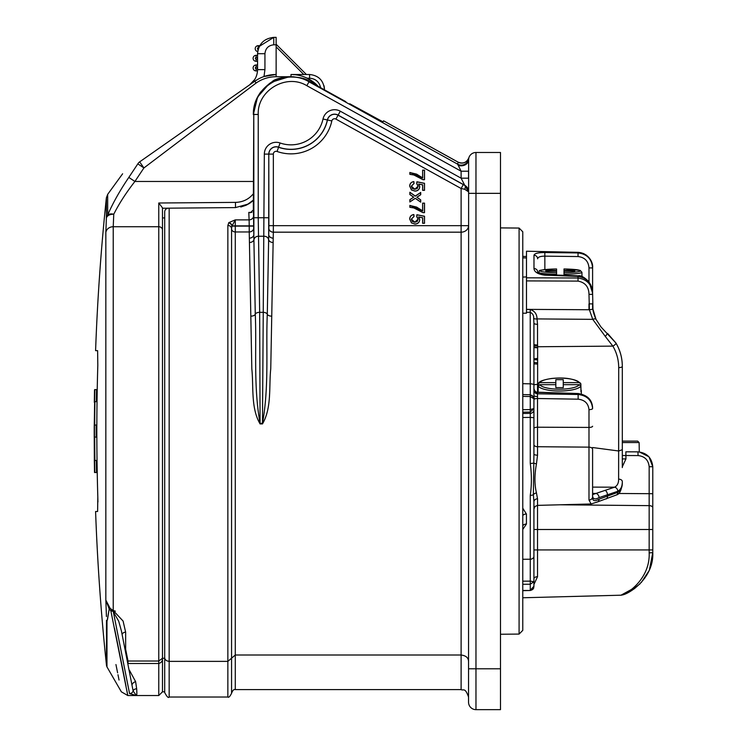 <?xml version="1.0" encoding="UTF-8"?>
<svg xmlns="http://www.w3.org/2000/svg" width="747" height="747" viewBox="0 0 747 747"><rect width="100%" height="100%" fill="white"/><g stroke="black" fill="none" stroke-linecap="round" stroke-linejoin="round"><path stroke-width="1.12" d="M468.546 191.764A7.433 7.423 -0 0 0 464.718 185.275L461.114 178.178L468.546 178.178L468.546 171.212L461.114 171.212L457.678 164.209L458.135 162.174L383.584 120.827L383.024 121.826L379.803 120.108L383.024 121.826M349.727 103.749L379.803 120.108M240.767 207.012L245.94 205.304L240.767 207.012M276.203 79.724L280.162 78.286M260.862 91.816L260.442 92.385M290.994 76.689L289.322 76.726L290.994 76.68L290.994 74.495L309.566 74.495L290.994 74.495A37.145 37.145 0 0 1 318.241 86.391L307.185 78.211L309.603 78.211L309.566 74.495C318.53 75.438 323.479 80.387 324.422 89.351L324.422 89.817M293.141 76.745L300.303 77.856M295.102 74.719L290.994 74.495A37.145 37.145 0 0 1 318.241 86.391M164.704 657.556C164.788 659.713 166.273 660.992 169.167 661.375L169.167 697.026C168.439 698.296 166.954 696.811 164.704 692.562L164.704 211.896A3.716 3.716 0 0 1 168.392 208.18M324.189 86.689L323.955 85.634A14.856 14.856 0 0 1 324.422 89.351L323.591 89.351M383.584 120.827L458.135 162.155C463.084 164.069 466.66 162.613 468.855 157.794L468.855 157.804A7.433 7.433 0 0 1 475.97 152.491L500.49 152.491L500.49 193.352L475.97 193.352L475.97 668.789L500.49 668.789L500.49 193.352M500.49 668.789L500.49 709.65L475.97 709.65A7.433 7.433 0 0 1 468.546 702.217L468.63 158.822A7.433 7.433 0 0 0 468.546 159.923A7.433 5.892 0 0 1 458.126 165.32M269.359 83.552L257.584 97.045L253.336 114.468C253.205 101.415 259.368 90.574 271.833 81.946C277.632 75.559 303.515 75.456 309.221 81.395L345.852 101.685M458.135 162.174L458.135 162.174A7.433 7.423 16.6 0 0 468.855 157.804L468.546 159.923A7.433 7.433 0 0 1 475.97 152.491L475.97 193.352L468.546 193.352M461.114 188.496L335.907 119.09A2.792 2.792 0 0 0 331.827 120.939A41.785 41.785 0 0 1 277.072 151.473A2.792 2.792 0 0 0 273.346 154.106L273.346 225.678L461.114 225.678L461.114 188.496L463.28 184.593L464.718 185.387A4.454 1.952 -61.5 0 1 464.718 189.28L461.114 188.496L464.718 189.28L468.546 191.83L464.718 185.275L338.12 115.103L340.287 111.2L461.114 178.178L461.114 171.212L306.84 85.69C286.344 73.103 257.127 90.452 258.238 114.468L258.238 217.741L259.667 312.321L260.087 423.372L262.477 423.372L264.335 154.106A11.812 11.812 0 0 1 280.078 142.976A32.765 32.765 0 0 0 323.012 119.025A11.812 11.812 0 0 1 340.287 111.2M409.664 186.208C409.795 183.519 411.195 181.979 413.857 181.596L414.043 183.501L411.382 186.218L414.837 189.206L418.049 186.227L416.714 183.687L416.901 181.782L424.52 183.304L424.52 190.354L422.615 190.354L422.615 184.864L418.768 184.107L419.758 186.759C419.422 189.551 417.816 190.999 414.949 191.111L411.466 189.981L409.748 186.208C409.86 183.594 411.205 182.081 413.791 181.68L413.857 181.596M422.615 177.786L422.615 170.167L424.52 170.167L424.52 179.691L422.979 179.691L413.894 175.013L409.86 174.35L409.86 172.445L422.699 177.954L422.615 170.167M409.86 194.537L409.86 192.259L415.285 196.069L420.71 192.446L420.71 194.734L416.957 197.236L420.71 199.879L420.71 202.157L415.285 198.347L409.86 201.97L409.86 199.692L413.614 197.18L409.86 194.537L409.86 192.259M422.615 210.738L422.615 203.119L424.52 203.119L424.52 212.643L422.979 212.643L413.894 207.965L409.86 207.302L409.86 205.397L422.699 210.906L422.615 203.119M409.664 219.16C409.795 216.471 411.195 214.931 413.857 214.548L414.043 216.453L411.382 219.17L414.837 222.167L418.049 219.179L416.714 216.639L416.901 214.734L424.52 216.256L424.52 223.306L422.615 223.306L422.615 217.816L418.768 217.06L419.758 219.711C419.422 222.503 417.816 223.951 414.949 224.072L411.466 222.933L409.748 219.16C409.86 216.546 411.205 215.033 413.791 214.632L413.857 214.548M235.286 689.593C233.867 689.136 232.625 690.368 231.57 693.309L231.57 658.191L235.286 655.007L235.286 689.593L461.114 689.593L461.114 232.177L273.327 232.177L270.75 368.841C268.845 386.358 271.936 407.675 262.477 423.923L260.087 423.923C250.665 407.881 253.719 386.423 251.814 368.803L249.237 231.972L235.286 231.972L235.286 655.007L461.114 655.007C465.923 655.633 468.397 657.752 468.546 661.375M253.672 225.883L249.218 225.883L249.106 219.87A4.454 4.006 177.9 0 0 253.56 215.855L253.691 228.068A4.454 3.903 178.2 0 1 249.237 231.972L249.218 225.883L235.286 225.883L235.286 219.87L231.962 226.117L231.57 228.713L231.57 658.191L227.854 661.375L227.854 225.463L228.881 222.587L235.286 219.87L249.106 219.87L248.798 212.4L251.888 212.381M249.423 238.144A4.454 3.782 178.4 0 0 253.877 234.362L253.775 114.468L253.336 208.217L253.336 200.308L246.389 205.108M182.072 208.058L169.167 208.17L169.167 661.375L227.854 661.375L227.854 697.026L169.167 697.026M253.336 208.217L253.56 215.855M248.798 212.4L250.46 212.699L253.326 209.907M258.238 114.468L253.775 114.468C252.523 87.184 285.727 67.491 308.997 81.796L457.678 164.209A7.433 7.423 8.6 0 0 468.63 158.822L468.612 158.906M260.031 92.964L258.285 95.737M253.691 228.068L255.269 314.235C256.772 346.851 253.28 386.134 260.087 423.372L260.087 423.923M262.477 423.923L262.477 423.372C269.293 385.919 265.783 347.299 267.295 314.235L268.892 225.678L268.789 154.106L268.687 234.362A4.454 3.782 1.6 0 0 273.141 238.144M228.881 222.587A3.716 2.923 -131.3 0 1 232.084 225.883L235.286 225.883L235.286 231.972A3.716 3.249 0 0 1 231.57 228.713L231.57 228.713A3.716 3.249 180 0 0 227.854 225.463M253.672 226.117L231.962 226.117A3.716 3.016 -136.1 0 0 228.638 222.821M475.97 709.65A7.433 7.433 0 0 1 468.546 702.217A7.433 7.433 0 0 0 475.97 709.65L475.97 668.789L468.546 668.789M461.114 232.177A7.433 6.499 180 0 0 468.546 225.678L461.114 225.678L461.114 232.177M422.699 170.241L424.445 170.241L424.445 179.607L423.007 179.607L413.913 174.938L409.935 174.284L409.86 172.445M409.935 172.529L416.639 174.144L422.699 177.954M413.791 181.68L413.959 183.435L411.298 186.218L412.363 188.543L414.837 189.29L417.218 188.533L418.124 186.227L416.798 183.65L416.975 181.876L424.445 183.37L424.445 190.28L422.699 190.28L422.699 184.798L418.591 183.986L419.683 186.759C419.356 189.495 417.778 190.924 414.949 191.036L411.466 189.981M411.522 189.915L409.748 186.208M409.935 192.409L415.285 196.162L420.636 192.595L420.636 194.687L416.817 197.236L420.636 199.916L420.636 202.007L415.285 198.254L409.935 201.83L409.935 199.729L413.614 197.18M413.754 197.18L409.935 194.5M422.699 203.193L424.445 203.193L424.445 212.559L423.007 212.559L413.913 207.89L409.935 207.236L409.86 205.397M409.935 205.481L416.639 207.096L422.699 210.906M413.791 214.632L413.959 216.387L411.298 219.17L412.363 221.495L414.837 222.242L417.218 221.485L418.124 219.179L416.798 216.602L416.975 214.828L424.445 216.322L424.445 223.232L422.699 223.232L422.699 217.75L418.591 216.947L419.683 219.711C419.356 222.447 417.778 223.876 414.949 223.988L411.466 222.933M411.522 222.867L409.748 219.16M253.336 200.308A26.005 26.005 0 0 1 248.49 203.987L235.51 207.591L162.482 208.226M129.464 670.302L135.618 681.656L136.673 688.837C136.972 693.253 136.869 695.485 136.365 695.532L136.636 695.42M115.365 611.167L113.227 610.523L123.078 621.037L125.645 632.167L125.645 649.236L128.017 661.03A3.716 3.632 -11.2 0 0 127.625 661.048M106.429 616.518L105.841 600.112L110.145 608.385L113.227 610.523L113.114 611.429L110.827 610.71L127.793 695.532L110.827 610.71L109.211 608.982L106.97 621.569C126.056 714.095 126.056 714.095 106.97 621.569L106.97 666.903L121.359 691.825L127.793 695.532L126.691 689.724M107.512 619.478L109.211 608.982L105.841 600.112L105.841 232.541L106.373 218.199A7.433 6.779 -0 0 1 107.68 215.015C112.825 203.128 119.875 190.597 128.811 177.422L137.831 163.873C115.552 179.224 115.552 179.224 137.831 163.873C115.552 179.224 115.552 179.224 137.831 163.873A7.433 6.704 -125 0 1 139.652 161.866C117.4 177.45 117.4 177.45 139.652 161.866L254.839 81.208A37.145 37.145 0 0 1 276.138 74.495L276.138 44.783L273.766 44.801C268.434 45.399 265.484 48.368 264.933 53.709L264.933 69.63L263.999 76.53L276.138 74.495L276.138 76.726A34.913 34.913 0 0 0 256.109 83.038L143.919 167.944L137.831 163.873M106.233 610.411L106.251 610.999M97.81 365.274L97.614 350.642L97.81 365.274A2225.92 2225.92 0 0 0 97.81 496.867L97.614 511.508L95.588 511.508A2228.618 2228.618 0 0 0 106.494 665.437L106.494 620.383A3.716 2.997 0 0 0 106.97 621.569M128.811 177.422L134.899 181.465C126.103 192.754 119.053 203.679 113.759 214.23A7.433 4.678 -176.5 0 0 106.373 218.199L106.373 197.834A2228.618 2228.618 0 0 0 95.588 350.642L97.614 350.642M97.922 502.021L97.81 496.867M306.382 74.495L276.138 44.25L306.382 74.495L303.777 74.495L276.138 46.865M259.05 78.659L254.839 81.208A37.145 37.145 0 0 1 276.138 74.495M276.138 76.726L289.322 76.726L271.31 82.263M270.722 82.628L270.115 83.029M115.944 664.55L117.606 672.823M117.989 674.728L119.034 680.031M127.793 695.532L136.365 695.532L129.567 693.599L113.077 610.514M126.01 686.157L123.479 672.991M123.423 672.702L114.534 628.395M106.373 197.834L107.68 194.351L107.68 215.015A7.433 4.463 22.1 0 1 113.759 214.23L113.227 226.733L113.227 610.523M128.017 662.953L128.017 661.03L158.766 661.03L158.766 203.007L162.482 207.843L158.766 203.007L235.473 202.381C242.831 202.185 248.779 199.318 253.336 193.781M158.766 695.532L162.482 691.825L162.482 658.256C162.641 660.974 161.399 662.72 158.766 663.495L158.766 695.532L136.365 695.532L133.125 690.975L121.444 631.075L118.717 621.224L113.114 611.429M129.567 693.599A3.716 3.67 -11 0 0 133.125 690.975A3.716 3.175 -170.2 0 1 136.673 688.837M257.799 50.955L257.566 53.709C258.583 43.924 263.99 38.471 273.766 37.369L276.138 37.35L276.138 44.783M258.154 49.395A16.341 16.341 0 0 1 258.63 47.911L258.191 47.911A0.747 0.747 0 0 0 257.454 48.63A0.747 0.747 0 0 0 258.154 49.395L257.874 50.544M273.766 44.801L273.766 37.369L259.312 46.361M249.647 84.841L254.736 79.49L249.647 84.841C254.746 81.049 257.388 75.979 257.566 69.63L257.566 53.709L264.933 53.709M257.566 64.989L256.081 64.989L257.566 64.989M256.081 64.989A2.969 2.969 0 0 0 253.112 67.968A2.969 2.969 0 0 0 256.081 70.937L257.519 70.937L256.081 70.937A2.969 2.969 0 0 1 253.112 67.968A2.969 2.969 0 0 1 256.081 64.989L256.081 67.221A0.747 0.747 0 0 0 255.343 67.968A0.747 0.747 0 0 0 256.081 68.705L257.566 68.705M257.566 61.282L256.081 61.282A2.969 2.969 0 0 1 253.112 58.303A2.969 2.969 0 0 1 256.081 55.334L257.566 55.334L256.081 55.334L256.081 57.566A0.747 0.747 0 0 0 255.343 58.303A0.747 0.747 0 0 0 256.081 59.05L257.566 59.05M259.676 45.679L258.191 45.679L259.676 45.679M258.191 45.679A2.969 2.969 0 0 0 255.231 48.406A2.969 2.969 0 0 0 257.706 51.58A2.969 2.969 0 0 1 255.231 48.406A2.969 2.969 0 0 1 258.191 45.679L258.191 47.911M162.482 217.928L164.704 217.928M128.12 663.495L158.766 663.495L158.766 661.03L162.482 658.256L162.482 229.964A3.716 3.231 180 0 0 158.766 226.733L113.227 226.733A7.433 6.471 -0 0 0 105.841 232.541M162.482 658.256L164.704 658.256M162.482 207.843L162.482 229.964M247.35 204.622L253.336 200.084M139.652 161.866L143.919 167.944L134.899 181.465L253.336 181.465M313.479 83.757L309.221 81.395L306.84 85.69M300.658 77.94L292.086 76.698M110.145 608.385A3.716 1.064 -46.2 0 0 109.211 608.982M111.62 609.879A3.716 1.111 -59 0 0 110.827 610.71M132.256 684.336A3.716 2.465 153.8 0 1 135.618 681.656M125.645 632.167A3.716 3.184 0 0 0 122.125 634.324M555.833 384.677L555.833 387.646L563.257 387.646L563.257 384.677L579.355 384.677L580.858 386.078A21.635 5.967 180 0 1 559.55 391.017A21.635 5.967 180 0 1 538.232 386.078L539.745 384.677L555.833 384.677L555.833 379.663L563.257 379.663L563.257 382.632L579.355 382.632L580.858 384.033L580.97 389.766A21.738 5.995 0 0 1 581.287 390.765A21.738 5.995 0 0 0 581.287 390.765L581.343 393.968M563.257 384.677L563.257 382.632M580.858 384.033L580.643 383.323C574.648 378.673 564.863 377.076 551.305 378.514C538.811 380.578 539.166 382.651 538.447 383.314L538.232 384.033L539.745 382.632L555.833 382.632M581.287 390.793A21.738 5.995 0 0 1 580.97 391.82L580.858 386.078M538.232 384.033L538.167 389.766M538.129 389.766A21.738 5.995 0 0 0 537.803 390.765A21.738 5.995 0 0 0 538.129 391.82L538.232 386.078M622.316 441.103L637.639 441.103L639.124 442.56L622.316 442.56M574.779 270.479L574.779 271.18L564.004 271.18L564.004 270.479L574.779 270.479L574.182 271.18M545.805 270.479L545.805 271.18L556.571 271.18L556.571 270.479L545.805 270.479L546.393 271.18M564.004 275.326L564.004 274.289L564.004 275.326M564.004 271.18L564.004 272.692A20.15 1.896 -0 0 0 580.438 270.825A20.15 1.896 -0 0 0 564.004 268.967L564.004 270.479M556.571 271.18L556.571 274.289A21.635 2.036 180 0 1 538.652 272.272L538.643 272.748M556.571 272.692A20.15 1.896 -0 0 1 540.137 270.825A20.15 1.896 -0 0 1 556.571 268.967L556.571 270.479M592.604 494.57L614.557 487.193A3.716 3.109 60.5 0 1 617.806 491.274L599.066 497.623C594.369 500.06 592.212 498.903 592.604 494.15L592.651 495.653M564.004 272.692L564.004 274.289A21.635 2.036 180 0 0 581.922 272.272L580.204 270.395L564.004 268.957M592.604 487.119L614.557 487.193C617.311 485.83 618.665 483.141 618.619 479.135A3.716 2.428 0 0 1 622.316 481.554C622.382 486.288 620.878 489.528 617.806 491.274M592.604 493.431L596.013 493.44A3.716 2.923 65.8 0 1 599.066 497.623M618.619 479.135L618.703 367.608C618.647 359.793 616.705 352.631 612.867 346.122A3.716 1.064 -30.9 0 0 615.958 343.05A3.716 1.064 -30.9 0 0 615.836 342.929C620.103 350.054 622.26 357.888 622.316 366.432L622.316 467.575M592.604 449.909L592.604 496.736C592.278 500.91 594.435 501.732 599.066 499.192L617.806 492.32C620.869 490.508 622.372 487.287 622.316 482.637C621.597 490.107 619.636 494.215 616.443 494.962L616.443 494.962A3.716 3.091 59.3 0 0 617.806 492.32M625.855 451.823L637.975 451.86C646.902 452.831 651.842 457.79 652.775 466.726C651.842 457.79 646.902 452.831 637.975 451.86L625.855 451.823L625.939 458.919L622.316 466.754M592.604 304.384L592.604 309.295M592.604 267.912L588.991 267.912C588.403 261.123 584.761 257.341 578.038 256.557L578.029 252.337C588.561 252.972 593.314 262.692 592.604 267.491L592.604 267.491C591.811 258.527 586.946 253.504 578.01 252.402L526.486 251.216L526.486 280.909L526.486 277.809L578.01 277.987L578.01 276.399L544.834 275.167C537.868 274.214 534.254 272.001 533.984 268.528L533.984 255.241C534.478 253.448 538.092 252.542 544.834 252.533L578.01 252.934C586.927 253.943 591.792 258.938 592.604 267.912L592.604 293.057C592.119 283.561 587.254 278.005 578.01 276.399L578.075 275.839L544.899 274.625C539.465 273.355 537.037 272.375 537.616 271.693L537.635 271.824M618.703 367.608A3.716 1.167 -0 0 0 622.316 366.432C622.316 358.093 620.197 350.296 615.958 343.05L600.943 326.915L595.975 319.286A3.716 1.419 -26.6 0 1 596.022 319.455L592.959 309.249L596.022 319.455M618.703 450.992L622.316 449.685M618.619 450.983L592.604 447.528M537.532 384.332L537.513 393.809L578.131 394.491L578.159 393.529C587.413 395.06 592.231 399.85 592.604 407.909C591.717 399.561 586.89 394.836 578.131 393.716L537.532 392.371A3.716 3.53 0 0 1 533.918 388.851M592.604 449.264A3.716 2.12 180 0 0 588.991 447.145L588.991 409.664C588.319 403.417 584.705 399.925 578.131 399.178L537.532 398.506A3.716 1.167 0 0 0 533.918 399.673L533.918 423.082M622.316 458.919L625.939 458.919M599.066 499.192A3.716 2.904 64.5 0 1 597.6 501.891L616.443 494.962M631.99 589.168L620.99 595.2C626.873 594.528 650.31 578.794 649.162 552.892L649.162 466.726L652.775 466.726L652.775 493.711L652.775 466.726L652.775 493.711L652.775 466.726L648.966 456.79L639.292 451.926L639.124 442.56M537.635 273.253L537.635 271.731M578.038 256.557L544.862 256.156C540.333 256.184 537.924 257.061 537.635 258.807A3.716 3.567 0 0 0 533.984 255.241M578.075 275.839C580.708 275.129 584.369 277.156 589.066 281.908L592.604 293.057L592.959 309.249L592.604 303.88L588.991 303.88L588.991 304.384M537.635 346.748L612.867 346.122L605.331 336.477L607.544 333.405L615.958 343.05M605.331 336.477L592.744 319.352A3.716 1.419 -26.6 0 1 595.975 319.286L595.947 319.249M533.918 358.868L537.635 358.429L537.635 345.105L533.918 344.712M533.918 384.733L537.635 384.322L537.635 358.775L536.131 358.607M578.131 399.178L578.131 394.491C586.89 395.49 591.717 400.159 592.604 408.497A3.716 1.167 180 0 1 588.991 409.664M592.604 496.736A3.716 3.305 180 0 1 588.991 500.042L588.991 447.145L537.532 446.725A3.716 2.082 -0 0 1 533.918 444.642L533.918 443.316M537.495 396.517A3.716 0.822 0 0 1 533.918 395.695L533.909 390.438A3.716 3.52 7.3 0 0 537.513 393.809L537.532 455.203A3.716 1.242 -0 0 1 533.918 453.961L533.918 417.713L530.267 417.386L530.277 394.743L530.267 396.536L522.769 396.368M597.6 501.891L591.11 503.973L588.991 500.042M618.432 493.478L652.775 493.711L652.775 552.64C653.989 578.075 629.254 594.033 622.046 595.014L629.478 591.811M634.903 588.337L630.263 591.372L640.058 583.818M644.521 578.495L648.788 571.072M559.933 504.785L649.162 505.644A3.716 1.989 -0 0 1 652.775 507.633L652.775 508.866M533.918 395.994L533.918 426.117M533.984 268.528A3.716 3.296 0 0 1 537.625 271.721M544.834 275.167L544.899 274.625M578.01 277.987C587.282 279.406 592.156 284.868 592.604 294.365L588.991 294.365C588.832 286.867 585.181 282.441 578.038 281.105L578.01 277.987M533.666 318.306L533.918 323.255A3.716 1.046 0 0 0 537.532 324.301L537.037 318.913A3.716 1.55 -8.9 0 1 533.666 318.306C533.909 315.617 532.77 313.609 530.267 312.283L526.486 312.283L526.486 309.501L530.23 309.501C534.693 310.976 536.962 314.113 537.037 318.913L592.744 319.352L589.383 309.744L592.969 309.249L595.975 319.286C594.014 314.758 593.015 311.406 592.969 309.249M537.635 347.243L533.918 346.851M537.635 347.822L533.918 347.598M537.635 345.702L533.918 345.469M537.635 362.827L533.918 362.463L533.918 359.671L537.635 359.877M537.635 364.078L533.918 363.873M537.532 393.548A3.716 3.53 -0 0 1 533.918 390.027L533.918 384.957A3.716 1.111 180 0 0 530.267 383.837L530.23 309.501M533.918 435.221L533.918 399.673M537.532 455.203L536.458 463.878C534.45 474.915 534.45 484.607 536.458 492.955L537.532 498.8A3.716 3.063 -0 0 0 533.918 501.863L533.377 494.654L533.918 453.961M533.918 500.751L533.918 581.726L530.267 581.129L530.267 584.238L530.267 495.382C531.761 485.111 531.761 474.476 530.267 463.457L530.267 417.386L522.769 417.508M533.918 581.726L533.918 586.274L533.918 581.726L530.267 584.238L522.769 584.285M641.206 582.595L648.732 571.184M649.516 569.382L652.775 552.64L649.162 552.892M537.532 498.8L537.532 549.932L652.775 549.932L652.775 529.502L533.918 529.502M526.486 251.216L578.029 252.337M578.038 281.105L526.486 280.909L526.486 309.37L589.383 309.744L588.991 294.365M533.918 323.255L533.918 384.957M522.769 394.575L530.277 394.743C533.675 396.76 534.889 398.086 533.918 398.73L532.116 395.378M533.918 417.713L533.918 398.73L530.267 396.536M536.458 463.878L533.377 463.093A3.716 0.766 180 0 1 530.267 463.457M536.458 492.955A3.716 2.456 -14.3 0 0 533.377 494.654A3.716 1.522 180 0 1 530.267 495.382M533.918 576.339L533.918 572.519M522.769 590.662L530.277 590.494C532.499 589.887 533.666 588.888 533.76 587.487L533.918 586.274L530.267 590.279L530.267 584.238M530.277 590.494L522.769 590.457M533.918 549.932L537.532 549.932L537.532 576.703L533.918 584.481M537.532 576.703A3.716 2.092 -0 0 0 533.918 578.804M522.769 597.768L620.99 595.2A3.716 3.716 0 0 0 622.046 595.014M530.277 394.743L530.267 383.837L522.769 383.687M522.769 412.195L530.267 412.073L533.918 408.544L530.267 409.589L522.769 409.711M533.918 409.683A3.716 3.698 180 0 1 530.267 413.371L522.769 413.493M522.769 529.483L526.42 524.058A3.716 2.194 0 0 0 522.769 526.252M522.769 559.27L530.267 559.232A3.716 3.025 180 0 0 533.918 556.207M522.769 581.166L530.267 581.129M526.486 256.482L522.769 256.408L526.486 256.473M526.486 257.958L522.769 257.855M522.769 277.081L526.486 276.922M526.486 312.283L526.486 313.17L522.769 313.245M522.769 515.981A3.716 1.961 0 0 1 526.42 514.02L522.769 508.212M522.769 231.775L522.769 630.375L519.09 634.082L519.09 228.059L522.769 231.775M94.664 472.524A2228.478 2228.478 0 0 1 94.477 460.488L94.318 459.75A2228.618 2228.618 0 0 0 94.514 472.029L94.533 472.524L97.222 472.524M94.337 460.488L94.225 435.025A2228.534 2228.534 0 0 1 94.225 427.125L94.664 401.653M94.477 401.653A2228.478 2228.478 0 0 1 94.664 389.617L94.514 390.121A2228.618 2228.618 0 0 0 94.318 402.39L94.337 401.653M94.664 389.617L94.85 389.617A2228.292 2228.292 0 0 0 94.85 472.524M96.559 472.524A2226.583 2226.583 0 0 1 96.363 460.488L94.897 460.488A2228.049 2228.049 0 0 1 94.71 437.088L96.176 437.088A2226.583 2226.583 0 0 1 96.176 425.052L94.71 425.052A2228.049 2228.049 0 0 1 94.897 401.653L96.363 401.653A2226.583 2226.583 0 0 1 96.559 389.617L94.85 389.617M96.559 389.617L97.222 389.617M96.363 460.488L97.026 460.488M96.176 437.088L96.839 437.088M96.176 425.052L96.839 425.052M96.363 401.653L97.026 401.653M335.907 119.09L338.074 115.197L463.28 184.593M273.346 154.106L268.892 154.106A7.246 7.246 0 0 1 278.556 147.271A37.322 37.322 0 0 0 327.475 119.996A7.246 7.246 0 0 1 338.074 115.197L338.12 115.103A7.349 7.349 0 0 0 327.373 119.968A37.219 37.219 0 0 1 278.594 147.178A7.349 7.349 0 0 0 268.789 154.106L264.335 154.106M253.775 217.741L268.789 217.741M272.916 242.476A4.454 3.698 1.5 0 1 268.518 239.357A4.454 3.698 -178.5 0 0 264.121 236.239L258.443 236.239A4.454 3.698 178.5 0 0 254.045 239.357A4.454 3.698 178.5 0 1 249.647 242.476M250.88 316.149A4.454 2.25 179.4 0 0 255.269 314.235A4.454 2.25 179.4 0 1 259.667 312.321L262.897 312.321A4.454 2.25 -179.4 0 1 267.295 314.235A4.454 2.25 0.6 0 0 271.693 316.149M277.072 151.473L280.078 142.976M331.827 120.939L323.012 119.025M268.892 225.678L273.346 225.678L273.327 232.177A4.454 3.903 1.8 0 1 268.864 228.274M475.97 152.491A7.433 7.433 0 0 0 468.546 159.923M320.622 87.707C319.258 81.862 315.589 78.696 309.603 78.211M263.999 76.53L264.933 69.63L257.566 69.63M257.566 67.221L256.081 67.221M256.081 59.05L256.081 61.282A2.969 2.969 0 0 1 253.112 58.303A2.969 2.969 0 0 1 256.081 55.334M257.566 57.566L256.081 57.566M256.081 70.937L256.081 68.705M235.51 207.591L235.473 202.381M254.839 81.208L256.109 83.038M579.355 382.632A20.15 5.556 0 0 0 559.55 378.103A20.15 5.556 0 0 0 539.745 382.632M539.745 384.677A20.15 5.556 0 0 0 559.55 389.206A20.15 5.556 0 0 0 579.355 384.677M605.247 490.49A3.716 2.12 77.1 0 1 607.46 494.944L607.46 496.251A3.716 2.092 75.6 0 1 606.153 498.931M622.316 455.511L638.059 455.577L637.975 451.86M592.604 426.248A3.716 1.167 180 0 1 588.991 427.424L537.532 427.209A3.716 1.167 0 0 0 533.918 428.376M649.162 466.726C648.452 460.021 644.754 456.305 638.059 455.577M588.991 309.744L588.991 303.88M588.991 281.806L588.991 267.912M544.834 252.533L544.862 269.592M537.532 324.301L537.532 345.086M526.42 514.02L526.42 524.058M227.854 697.026C228.657 697.819 229.899 696.577 231.57 693.309M461.114 689.593C463.28 691.012 464.979 686.838 468.546 697.026M468.509 191.157L468.546 191.83M107.68 194.351L122.62 173.79M106.97 666.903L106.494 665.437M162.482 691.825L164.704 691.825M537.803 390.765L537.784 392.194M556.571 268.957C533.9 270.367 540.847 270.209 538.652 272.272M581.922 272.272L581.997 276.586M578.159 393.529L537.504 392.184C535.767 392.352 534.572 391.111 533.918 388.477M591.11 503.973L537.532 505.374L534.992 506.475L533.918 509.081M586.32 255.129L583.519 253.532M519.09 228.059L500.49 227.9M519.09 634.082L500.49 634.25"/></g></svg>
